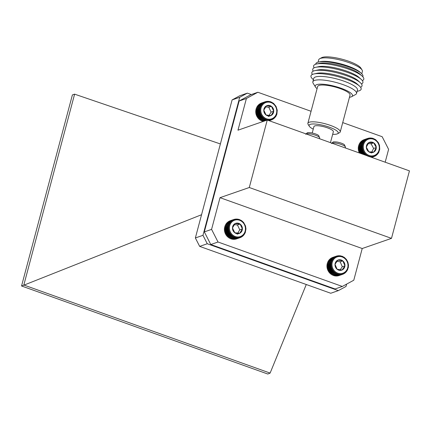 <?xml version="1.0" encoding="UTF-8"?>
<svg xmlns="http://www.w3.org/2000/svg" width="431" height="431" viewBox="0 0 431 431"><rect width="100%" height="100%" fill="white"/><g stroke="black" fill="none" stroke-linecap="round" stroke-linejoin="round"><path stroke-width="0.65" d="M326.946 267.678L330.841 266.326L331.396 265.733L330.728 265.329L331.337 264.785L330.717 264.332L331.369 263.842L330.798 263.346L331.493 262.91L330.976 262.377L331.708 262.005L331.25 261.439L332.015 261.138L331.617 260.545L332.403 260.308L332.069 259.704L332.872 259.532L332.608 258.918L333.422 258.821L333.217 258.201L334.036 258.174L333.901 257.566L334.715 257.609L334.645 257.011L335.447 257.124L335.447 256.542L336.234 256.725L336.288 256.176L337.053 256.418L337.171 255.901L337.904 256.213L338.082 255.734L338.777 256.1L339.003 255.664L339.66 256.084L339.935 255.707L341.422 256.353L341.778 256.089L344.342 257.409L346.438 259.489L347.865 262.123L348.49 265.065L348.243 268.017L347.871 268.26L347.601 269.849L347.181 269.957L347.149 270.69L346.707 270.733L346.616 271.476L346.163 271.444L346.001 272.193L345.549 272.09L345.317 272.828L344.87 272.656L344.574 273.383L344.132 273.141L343.776 273.847L343.351 273.54L342.931 274.218L342.532 273.847L342.047 274.493L341.681 274.057L341.142 274.66L340.808 274.17L340.215 274.725L339.924 274.181L339.283 274.687L339.041 274.094L338.357 274.547L338.163 273.911L337.441 274.299L337.306 273.631L336.552 273.954L336.476 273.259L335.695 273.518L335.679 272.796L334.882 272.985L334.93 272.247L334.117 272.365L334.235 271.622L333.416 271.67L333.599 270.927L332.78 270.905L333.028 270.172L332.22 270.075L332.538 269.353L331.746 269.192L332.123 268.497L331.353 268.265L331.795 267.597L331.051 267.306L331.552 266.676L330.615 266.002M339.262 273.561A8.652 7.93 70.9 0 0 347.241 261.886A8.652 7.93 70.9 0 0 333.422 259.764A8.652 7.93 70.9 0 0 339.262 273.561M342.069 270.016A5.371 4.924 70.9 0 0 344.929 265.83A5.371 4.924 70.9 0 0 342.834 260.884A5.371 4.924 70.9 0 0 337.877 260.125A5.371 4.924 70.9 0 0 335.022 264.311A5.371 4.924 70.9 0 0 337.112 269.256A5.371 4.924 70.9 0 0 342.069 270.016L344.929 265.83L342.834 260.884L337.877 260.125L335.022 264.311L337.112 269.256L342.069 270.016M340.172 269.844L342.289 266.746L340.194 261.8L336.918 261.299M342.289 266.746L344.929 265.83M340.194 261.8L342.834 260.884M342.667 256.434L342.236 256.585M341.778 256.089L341.309 256.256M340.862 255.847L340.355 256.025M339.935 255.707L339.375 255.901M339.003 255.664L338.373 255.885M338.082 255.734L337.36 255.982M337.171 255.901L336.342 256.192M336.288 256.176L332.393 257.528M335.447 256.542L331.552 257.894M334.645 257.011L330.749 258.363M333.901 257.566L330.006 258.918M333.217 258.201L329.322 259.554M332.608 258.918L328.713 260.27M332.069 259.704L328.174 261.051M331.617 260.545L327.722 261.897M332.015 261.138L327.754 262.614M331.25 261.439L327.355 262.791M331.708 262.005L327.452 263.486M330.976 262.377L327.081 263.729M331.493 262.91L327.237 264.392M330.798 263.346L326.903 264.699M331.369 263.842L327.113 265.318M330.717 264.332L326.822 265.685M331.337 264.785L327.081 266.261M330.728 265.329L326.833 266.681M331.396 265.733L327.14 267.209M331.552 266.676L327.291 268.152M331.051 267.306L327.156 268.658M331.795 267.597L327.533 269.079M331.353 268.265L327.458 269.617M332.123 268.497L327.862 269.973M331.746 269.192L327.851 270.544M332.538 269.353L328.277 270.835M332.22 270.075L328.325 271.428M333.028 270.172L328.772 271.649M332.78 270.905L328.885 272.257M333.599 270.927L329.338 272.408M333.416 271.67L329.521 273.022M334.235 271.622L329.974 273.103M334.117 272.365L330.221 273.717M334.93 272.247L330.669 273.728M334.882 272.985L330.986 274.337M335.679 272.796L331.423 274.272M335.695 273.518L331.8 274.87M336.476 273.259L332.215 274.736M336.552 273.954L332.657 275.307M337.441 274.299L333.546 275.651M338.357 274.547L334.461 275.899M339.283 274.687L335.388 276.039M340.215 274.725L336.32 276.077M341.142 274.66L337.247 276.012M342.047 274.493L338.152 275.845M342.931 274.218L339.035 275.571M343.776 273.847L342.99 274.121M344.574 273.383L343.89 273.62M345.317 272.828L344.714 273.038M346.001 272.193L345.457 272.376M346.616 271.476L346.12 271.649M347.149 270.69L346.696 270.851M347.601 269.849L347.176 269.995M244.215 233.36A8.652 7.93 70.9 0 0 237.74 219.864A8.652 7.93 70.9 0 0 230.353 231.997A8.652 7.93 70.9 0 0 244.215 233.36M242.405 228.893A5.371 4.924 70.9 0 0 240.083 224.055A5.371 4.924 70.9 0 0 235.11 223.57A5.371 4.924 70.9 0 0 232.465 227.918A5.371 4.924 70.9 0 0 234.787 232.756A5.371 4.924 70.9 0 0 239.76 233.241A5.371 4.924 70.9 0 0 242.405 228.893L240.083 224.055L235.11 223.57L232.465 227.918L234.787 232.756L239.76 233.241L242.405 228.893L239.765 229.809L237.443 224.971L234.292 224.664M237.729 233.155L239.765 229.809M237.443 224.971L240.083 224.055M237.12 234.157L239.76 233.241M240.983 220.57L241.408 220.473L243.596 222.439L245.498 225.946L245.972 228.909L245.255 232.751L244.846 232.896L244.846 233.618L244.409 233.694L244.35 234.432L243.903 234.442L243.774 235.186L243.321 235.116L243.122 235.859L242.669 235.725L242.411 236.457L241.963 236.253L241.635 236.969L241.204 236.694L240.81 237.384L240.401 237.045L239.948 237.707L239.561 237.298L239.049 237.928L238.699 237.459L238.133 238.041L237.82 237.524L237.201 238.057L236.937 237.486L236.274 237.966L236.053 237.352L235.348 237.772L235.186 237.115L234.448 237.476L234.34 236.786L233.57 237.077L233.527 236.366L232.735 236.592L232.756 235.865L231.948 236.016L232.029 235.278L231.215 235.358L231.366 234.615L230.547 234.626L230.763 233.888L229.949 233.828L230.229 233.096L229.432 232.966L229.777 232.261L228.996 232.061L229.405 231.377L228.651 231.118L229.12 230.466L228.392 230.143L228.926 229.529L228.236 229.152L228.818 228.586L228.171 228.155L228.807 227.638L228.209 227.164L228.883 226.701L228.338 226.183L229.055 225.785L228.57 225.23L229.319 224.896L228.888 224.314L229.664 224.045L229.297 223.447L230.095 223.242L229.793 222.628L230.607 222.498L230.369 221.879L231.188 221.82L231.021 221.205L231.835 221.211L231.733 220.607L232.546 220.688L232.508 220.096L233.306 220.246L233.333 219.681L234.108 219.896L234.2 219.357L234.943 219.638L235.094 219.137L235.811 219.476L236.01 219.023L236.689 219.417L236.942 219.007L237.573 219.454L237.874 219.099L238.451 219.589L238.796 219.293L240.169 220.149L240.573 219.982L240.983 220.57M240.573 219.982L240.153 220.128M239.695 219.589L239.248 219.745M238.796 219.293L238.305 219.465M237.874 219.099L237.336 219.287M236.942 219.007L236.344 219.217M236.01 219.023L235.342 219.255M235.094 219.137L234.324 219.406M234.2 219.357L230.299 220.71M233.333 219.681L229.437 221.033M232.508 220.096L228.613 221.448M231.733 220.607L227.837 221.96M231.021 221.205L227.126 222.558M230.369 221.879L226.474 223.231M229.793 222.628L225.898 223.98M229.297 223.447L225.402 224.799M229.664 224.045L225.408 225.521M228.888 224.314L224.993 225.666M229.319 224.896L225.057 226.372M228.57 225.23L224.675 226.582M229.055 225.785L224.799 227.261M228.338 226.183L224.443 227.536M228.883 226.701L224.626 228.177M228.209 227.164L224.314 228.516M228.807 227.638L224.546 229.12M228.171 228.155L224.276 229.507M228.818 228.586L224.556 230.062M228.236 229.152L224.341 230.504M228.926 229.529L224.664 231.011M228.392 230.143L224.497 231.495M229.12 230.466L224.863 231.943M228.651 231.118L224.756 232.471M229.405 231.377L225.149 232.859M228.996 232.061L225.101 233.413M229.777 232.261L225.521 233.737M229.432 232.966L225.537 234.319M230.229 233.096L225.973 234.577M229.949 233.828L226.054 235.181M230.763 233.888L226.501 235.364M230.547 234.626L226.652 235.978M231.366 234.615L227.105 236.091M231.215 235.358L227.32 236.711M232.029 235.278L227.773 236.754M231.948 236.016L228.053 237.368M232.756 235.865L228.495 237.341M232.735 236.592L228.839 237.944M233.527 236.366L229.265 237.847M233.57 237.077L229.675 238.429M234.448 237.476L230.553 238.828M235.348 237.772L231.452 239.119M236.274 237.966L232.379 239.318M237.201 238.057L233.306 239.41M238.133 238.041L234.238 239.394M239.049 237.928L235.154 239.275M239.948 237.707L236.053 239.06M240.81 237.384L239.965 237.68M241.635 236.969L240.902 237.222M242.411 236.457L241.769 236.678M243.122 235.859L242.551 236.059M243.774 235.186L243.256 235.364M244.35 234.432L243.876 234.599M244.846 233.618L244.404 233.769M378.159 143.329A8.652 7.93 70.9 0 0 364.292 142.79A8.652 7.93 70.9 0 0 371.441 155.92A8.652 7.93 70.9 0 0 378.159 143.329M373.709 142.833A5.371 4.924 70.9 0 0 368.731 142.639A5.371 4.924 70.9 0 0 366.323 147.154A5.371 4.924 70.9 0 0 368.888 151.857A5.371 4.924 70.9 0 0 373.86 152.051A5.371 4.924 70.9 0 0 376.268 147.537A5.371 4.924 70.9 0 0 373.709 142.833L368.731 142.639L366.323 147.154L368.888 151.857L373.86 152.051L376.268 147.537L373.709 142.833L371.069 143.749L368.063 143.631M371.705 152.068L373.629 148.453L371.069 143.749M371.22 152.967L373.86 152.051M373.629 148.453L376.268 147.537M366.027 139.897L365.951 139.294L366.759 139.407L366.754 138.83L367.541 139.008L367.595 138.453L368.36 138.701L368.478 138.184L369.211 138.491L369.383 138.012L370.962 138.362L371.242 137.979L371.851 138.443L372.168 138.119L375.649 139.671L378.31 142.575L379.49 145.339L379.749 149.304L378.483 152.946L378.046 152.994L377.949 153.732L377.502 153.705L377.34 154.449L376.888 154.352L376.656 155.09L376.209 154.923L375.913 155.645L375.476 155.408L375.115 156.114L374.695 155.806L374.27 156.485L373.871 156.114L373.391 156.76L373.02 156.329L372.486 156.932L372.152 156.442L371.56 157.003L371.269 156.458L370.628 156.965L370.385 156.372L369.701 156.825L369.507 156.189L368.785 156.582L368.645 155.914L367.896 156.237L367.815 155.543L367.034 155.801L367.018 155.079L366.221 155.273L366.269 154.535L365.456 154.659L365.574 153.915L364.755 153.964L364.933 153.22L364.12 153.199L364.367 152.461L363.559 152.369L363.872 151.647L363.08 151.486L363.457 150.791L362.681 150.564L363.123 149.891L362.379 149.605L362.88 148.97L362.169 148.62L362.724 148.027L362.056 147.623L362.66 147.079L362.04 146.626L362.692 146.136L362.121 145.64L362.816 145.204L362.299 144.671L363.031 144.299L362.568 143.738L363.333 143.426L362.934 142.839L363.721 142.602L363.381 141.993L364.19 141.826L363.92 141.206L364.734 141.109L364.529 140.49L365.348 140.463L365.208 139.854L366.027 139.897M365.951 139.294L362.056 140.646M362.859 140.183L366.754 138.83M367.595 138.453L363.699 139.806M365.208 139.854L361.313 141.206M364.529 140.49L360.634 141.842M363.92 141.206L360.025 142.559M363.381 141.993L359.486 143.345M362.934 142.839L359.039 144.191M363.333 143.426L359.071 144.908M362.568 143.738L358.673 145.085M363.031 144.299L358.77 145.78M362.299 144.671L358.403 146.023M362.816 145.204L358.554 146.685M362.121 145.64L358.226 146.993M362.692 146.136L358.436 147.612M362.04 146.626L358.145 147.978M362.66 147.079L358.403 148.56M362.056 147.623L358.161 148.975M362.724 148.027L358.463 149.509M362.169 148.62L358.274 149.972M362.88 148.97L358.619 150.446M362.379 149.605L358.484 150.958M363.123 149.891L358.861 151.373M362.681 150.564L358.786 151.917M363.457 150.791L359.195 152.267M363.08 151.486L359.185 152.838M363.872 151.647L359.707 153.091M363.559 152.369L360.575 153.404M364.367 152.461L361.108 153.592M364.12 153.199L362.029 153.921M364.933 153.22L362.46 154.077M364.755 153.964L363.425 154.422M365.574 153.915L363.759 154.54M365.456 154.659L364.755 154.901M366.269 154.535L364.987 154.982M367.018 155.079L366.129 155.392M367.815 155.543L367.174 155.763M371.56 157.003L371.091 157.164M372.486 156.932L371.447 157.293M373.391 156.76L371.651 157.363M374.27 156.485L371.7 157.38M375.115 156.114L374.334 156.383M375.913 155.645L375.234 155.882M376.656 155.09L376.058 155.3M377.34 154.449L376.796 154.637M377.949 153.732L377.459 153.905M378.483 152.946L378.03 153.107M378.935 152.105L378.51 152.251M373.973 138.701L373.537 138.852M373.084 138.362L372.616 138.523M372.168 138.119L371.657 138.297M371.242 137.979L370.676 138.173M370.31 137.942L369.674 138.162M369.383 138.012L368.667 138.259M368.478 138.184L367.643 138.47M275.867 107.141A8.652 7.93 70.9 0 0 262.005 105.687A8.652 7.93 70.9 0 0 268.405 119.215A8.652 7.93 70.9 0 0 275.867 107.141M271.433 106.349A5.371 4.924 70.9 0 0 266.466 105.827A5.371 4.924 70.9 0 0 263.794 110.158A5.371 4.924 70.9 0 0 266.089 115.012A5.371 4.924 70.9 0 0 271.056 115.53A5.371 4.924 70.9 0 0 273.728 111.203A5.371 4.924 70.9 0 0 271.433 106.349L266.466 105.827L263.794 110.158L266.089 115.012L271.056 115.53L273.728 111.203L271.433 106.349L268.793 107.265L265.631 106.936M269.041 115.433L271.088 112.119L268.793 107.265M268.416 116.445L271.056 115.53M271.088 112.119L273.728 111.203M263.912 102.934L263.88 102.341L264.677 102.497L264.709 101.931L265.48 102.152L265.577 101.619L266.32 101.899L266.471 101.404L267.188 101.743L267.392 101.29L268.066 101.689L268.319 101.285L268.949 101.732L269.251 101.382L269.833 101.872L270.172 101.587L273.566 103.359L276.066 106.425L277.241 110.244L276.885 114.161L275.641 116.758L275.193 116.758L275.059 117.501L274.606 117.431L274.407 118.175L273.954 118.035L273.69 118.767L273.243 118.557L272.909 119.268L272.478 118.988L272.085 119.683L271.675 119.339L271.218 119.996L270.835 119.586L270.318 120.211L269.973 119.743L269.402 120.319L269.089 119.796L268.47 120.33L268.206 119.753L267.538 120.233L267.328 119.613L266.617 120.028L266.46 119.371L265.717 119.726L265.615 119.042L264.844 119.328L264.801 118.617L264.009 118.832L264.031 118.105L263.228 118.256L263.314 117.512L262.495 117.593L262.651 116.849L261.832 116.855L262.053 116.117L261.24 116.052L261.525 115.325L260.728 115.19L261.078 114.479L260.297 114.28L260.712 113.601L259.958 113.337L260.432 112.685L259.704 112.362L260.238 111.748L259.554 111.37L260.141 110.805L259.494 110.374L260.13 109.857L259.537 109.377L260.216 108.919L259.677 108.402L260.394 108.003L259.909 107.448L260.658 107.114L260.238 106.538L261.014 106.268L260.653 105.67L261.45 105.471L261.154 104.857L261.962 104.728L261.73 104.113L262.549 104.054L262.387 103.44L263.201 103.456L263.104 102.847L263.912 102.934M263.88 102.341L259.985 103.693M260.814 103.284L264.709 101.931M265.577 101.619L261.682 102.971M263.104 102.847L259.209 104.2M262.387 103.44L258.492 104.792M261.73 104.113L257.835 105.466M261.154 104.857L257.259 106.209M260.653 105.67L256.757 107.023M260.238 106.538L256.343 107.89M260.658 107.114L256.402 108.596M259.909 107.448L256.014 108.801M260.394 108.003L256.133 109.479M259.677 108.402L255.782 109.754M260.216 108.919L255.955 110.401M259.537 109.377L255.642 110.729M260.13 109.857L255.874 111.333M259.494 110.374L255.599 111.721M260.141 110.805L255.879 112.281M259.554 111.37L255.658 112.723M260.238 111.748L255.982 113.229M259.704 112.362L255.809 113.714M260.432 112.685L256.17 114.161M259.958 113.337L256.057 114.689M260.712 113.601L256.45 115.077M260.297 114.28L256.402 115.632M261.078 114.479L256.817 115.961M260.728 115.19L256.833 116.542M261.525 115.325L257.269 116.801M261.24 116.052L257.345 117.404M262.053 116.117L257.792 117.593M261.832 116.855L257.937 118.207M262.651 116.849L258.39 118.326M262.495 117.593L258.6 118.945M263.314 117.512L259.053 118.988M263.228 118.256L259.333 119.608M264.031 118.105L259.774 119.581M264.009 118.832L260.114 120.184M264.801 118.617L260.545 120.093M264.844 119.328L260.949 120.68M265.717 119.726L261.822 121.079M266.617 120.028L262.721 121.38M269.402 120.319L268.718 120.556M270.318 120.211L269.014 120.664M271.218 119.996L269.154 120.712M272.085 119.683L271.228 119.98M272.909 119.268L272.176 119.527M273.69 118.767L273.044 118.988M274.407 118.175L273.83 118.374M275.059 117.501L274.542 117.679M275.641 116.758L275.167 116.92M276.142 115.944L275.7 116.095M276.557 115.077L276.142 115.222M271.95 102.287L271.53 102.433M271.077 101.888L270.625 102.039M270.172 101.587L269.687 101.754M269.251 101.382L268.718 101.571M268.319 101.285L267.732 101.49M267.392 101.29L266.724 101.522M266.471 101.404L265.711 101.668M330.458 142.634L333.357 131.741A10.048 2.387 -165.1 0 0 324.257 126.849A10.048 2.387 -165.1 0 0 313.935 126.574L312.222 132.99M332.667 134.321A15.074 3.583 -165.1 0 0 337.08 133.96A15.074 3.583 -165.1 0 0 337.543 133.761A15.074 3.583 -165.1 0 0 324.565 125.696A15.074 3.583 -165.1 0 0 309.296 126.245A15.074 3.583 -165.1 0 0 313.245 129.149M337.543 133.761L339.504 132.7A16.75 3.981 -165.1 0 0 340.248 131.891A16.75 3.981 -165.1 0 0 325.087 123.74A16.75 3.981 -165.1 0 0 307.874 123.277A16.75 3.981 -165.1 0 0 308.117 124.349L309.296 126.245M340.248 131.891L350.037 95.1A16.75 3.981 -165.1 0 0 334.876 86.949A16.75 3.981 -165.1 0 0 317.663 86.486L307.874 123.277M349.455 97.282A19.26 4.574 -165.1 0 0 351.017 96.932A19.26 4.574 -165.1 0 0 351.61 96.679A19.26 4.574 -165.1 0 0 335.027 86.372A19.26 4.574 -165.1 0 0 315.514 87.073A19.26 4.574 -165.1 0 0 317.087 88.673M351.61 96.679L355.537 94.556A22.611 5.371 -165.1 0 0 356.539 93.462A22.611 5.371 -165.1 0 0 336.067 82.461A22.611 5.371 -165.1 0 0 312.836 81.836A22.611 5.371 -165.1 0 0 313.165 83.28L315.514 87.073M356.539 93.462L357.461 90.004A22.611 5.371 -165.1 0 0 336.988 79.002A22.611 5.371 -165.1 0 0 313.757 78.377L312.836 81.836M357.121 91.275L357.563 91.2A25.962 6.169 -165.1 0 0 359.19 90.801A25.962 6.169 -165.1 0 0 359.476 86.076A25.962 6.169 -165.1 0 0 337.635 76.567A25.962 6.169 -165.1 0 0 313.957 73.965A25.962 6.169 -165.1 0 0 313.073 79.363L313.418 79.649M359.476 86.076L357.17 83.997A22.913 5.441 -165.1 0 0 337.893 75.603A22.913 5.441 -165.1 0 0 316.995 73.308L313.957 73.965M360.585 87.272A25.962 6.169 -165.1 0 0 360.364 82.747A25.962 6.169 -165.1 0 0 338.524 73.243A25.962 6.169 -165.1 0 0 314.845 70.636A25.962 6.169 -165.1 0 0 312.405 74.455M360.364 82.747L358.053 80.667A22.913 5.441 -165.1 0 0 338.777 72.279A22.913 5.441 -165.1 0 0 317.879 69.978L314.845 70.636M361.469 83.948A25.962 6.169 -165.1 0 0 361.248 79.423A25.962 6.169 -165.1 0 0 339.407 69.914A25.962 6.169 -165.1 0 0 315.729 67.311A25.962 6.169 -165.1 0 0 313.289 71.126M361.248 79.423L358.937 77.343A22.913 5.441 -165.1 0 0 339.666 68.949A22.913 5.441 -165.1 0 0 318.768 66.654L315.729 67.311M362.352 80.619A25.962 6.169 -165.1 0 0 362.132 76.093A25.962 6.169 -165.1 0 0 340.291 66.589A25.962 6.169 -165.1 0 0 316.613 63.982A25.962 6.169 -165.1 0 0 314.172 67.802M362.132 76.093L359.826 74.013A22.913 5.441 -165.1 0 0 340.549 65.625A22.913 5.441 -165.1 0 0 319.651 63.325L316.613 63.982M362.778 76.729A24.4 5.797 -165.1 0 0 361.383 73.41A24.4 5.797 -165.1 0 0 340.856 64.472A24.4 5.797 -165.1 0 0 318.601 62.026A24.4 5.797 -165.1 0 0 315.74 64.214M361.383 73.41L360.025 72.187A22.611 5.371 -165.1 0 0 341.007 63.907A22.611 5.371 -165.1 0 0 320.384 61.638L318.601 62.026M361.776 73.782L362.396 71.454A22.611 5.371 -165.1 0 0 362.067 70.005A22.611 5.371 -165.1 0 0 341.923 60.448A22.611 5.371 -165.1 0 0 319.694 58.735A22.611 5.371 -165.1 0 0 318.692 59.823L318.073 62.156M362.067 70.005L360.892 68.109A20.936 4.973 -165.1 0 0 342.241 59.262A20.936 4.973 -165.1 0 0 321.655 57.673L319.694 58.735M246.403 98.494L239.157 101.005L250.626 94.777L257.873 92.261L246.403 98.494L237.971 130.194L267.247 120.033L249.29 187.512L220.015 197.673L211.578 229.378L218.027 242.012L210.781 244.528L335.065 288.969L342.316 286.453L218.027 242.012M342.316 286.453L353.781 280.225L362.218 248.52L391.493 238.359L409.45 170.881L267.247 120.033M239.157 101.005L204.332 231.894L211.578 229.378M385.185 162.201L388.606 149.341L382.162 136.702L342.72 122.598M311.069 111.284L257.873 92.261M210.781 244.528L204.332 231.894M391.493 238.359L249.29 187.512M362.218 248.52L220.015 197.673M251.295 94.545L247.346 93.134L239.701 97.287L202.969 235.326L207.268 243.747L338.351 290.618L345.996 286.464L346.621 284.115M201.552 214.719L23.775 285.209L74.606 94.157L220.381 143.954M306.274 284.508L270.118 373.084L267.802 374.033L21.55 285.979L72.386 94.928L74.606 94.157M24.271 285.177L270.118 373.084M338.351 290.618L330.749 293.258L199.666 246.387L195.367 237.96L232.099 99.922L239.744 95.768L247.346 93.134M23.775 285.209L21.55 285.979M239.701 97.287L232.099 99.922M202.969 235.326L195.367 237.96M207.268 243.747L199.666 246.387M305.757 134.327L307.244 132.834C307.351 132.543 308.752 132.549 311.457 132.845C315.126 133.632 317.545 134.547 318.714 135.593L319.678 138.033A7.203 1.713 -165.1 0 0 314.323 134.86A7.203 1.713 -165.1 0 0 306.296 133.885A7.203 1.713 -165.1 0 0 306.15 133.944M331.558 143.55L333.039 142.058C333.147 141.767 334.553 141.772 337.252 142.068C340.921 142.855 343.34 143.771 344.509 144.816L345.473 147.257A7.203 1.713 -165.1 0 0 340.118 144.083A7.203 1.713 -165.1 0 0 332.096 143.108A7.203 1.713 -165.1 0 0 331.945 143.167M319.678 138.033L319.495 138.717M345.473 147.257L345.296 147.941"/></g></svg>
